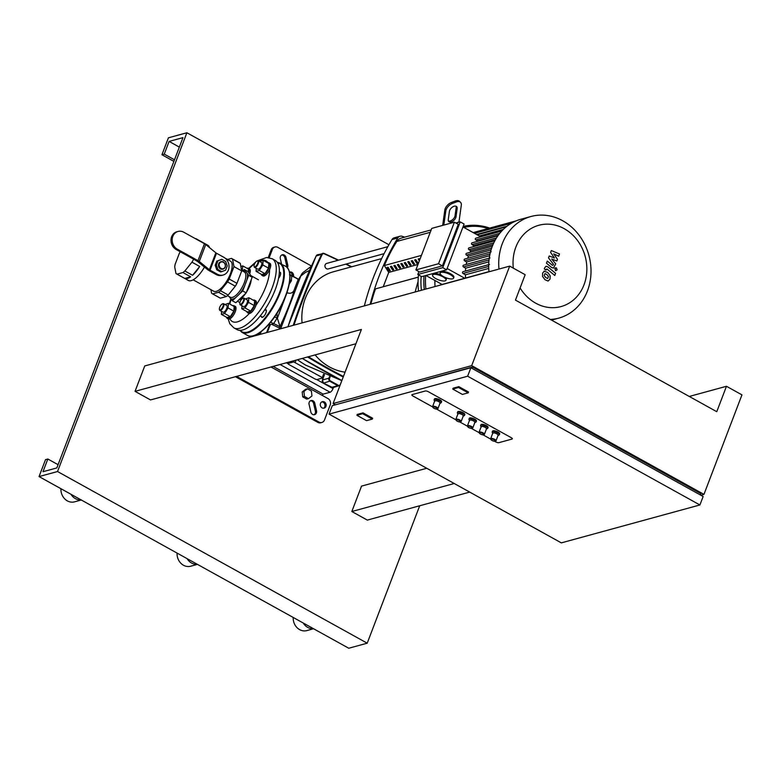 <?xml version="1.0" encoding="UTF-8"?>
<svg xmlns="http://www.w3.org/2000/svg" width="781" height="781" viewBox="0 0 781 781"><rect width="100%" height="100%" fill="white"/><g stroke="black" fill="none" stroke-linecap="round" stroke-linejoin="round"><path stroke-width="1.17" d="M226.47 317.193A7.185 2.743 -61 0 0 227.154 318.306A7.185 2.743 -61 0 0 234.095 311.072A7.185 2.743 -61 0 0 234.115 305.742A7.185 2.743 -61 0 0 232.816 305.752M227.154 318.306L228.316 318.951A7.185 2.743 -61 0 0 235.257 311.717A7.185 2.743 -61 0 0 235.276 306.386L234.115 305.742M222.605 303.877A3.827 1.464 119 0 1 222.888 303.741A3.827 1.464 119 0 1 223.591 303.741A3.827 1.464 119 0 1 223.581 306.582A3.827 1.464 119 0 1 219.871 310.438A3.827 1.464 119 0 1 219.51 309.842A3.827 1.464 119 0 1 219.471 309.53M223.591 303.741L226.763 305.498A3.827 1.464 119 0 1 226.754 308.339A3.827 1.464 119 0 1 223.044 312.195L219.871 310.438M222.956 306.425A3.349 1.279 -61 0 0 222.36 303.946A3.349 1.279 -61 0 0 219.725 307.314A3.349 1.279 -61 0 0 219.402 309.286A3.349 1.279 -61 0 0 220.916 309.442A3.349 1.279 -61 0 0 222.956 306.425M221.579 311.385L221.365 314.362L224.567 313.493L228.101 307.968L228.442 303.331L225.026 304.531M224.567 313.493L230.297 316.666L227.095 317.545L221.365 314.362M230.297 316.666L233.831 311.15L228.101 307.968M233.831 311.15L234.173 306.503L228.442 303.331M261.176 274.18A7.185 2.743 -61 0 0 261.86 275.293A7.185 2.743 -61 0 0 268.801 268.059A7.185 2.743 -61 0 0 268.82 262.728A7.185 2.743 -61 0 0 267.522 262.738M261.86 275.293L263.021 275.937A7.185 2.743 -61 0 0 269.962 268.703A7.185 2.743 -61 0 0 269.982 263.373L268.82 262.728M257.31 260.864A3.827 1.464 119 0 1 257.603 260.727A3.827 1.464 119 0 1 258.296 260.727A3.827 1.464 119 0 1 258.286 263.568A3.827 1.464 119 0 1 254.577 267.424A3.827 1.464 119 0 1 254.215 266.829A3.827 1.464 119 0 1 254.186 266.516M258.296 260.727L261.469 262.484A3.827 1.464 119 0 1 261.459 265.325A3.827 1.464 119 0 1 257.75 269.181L254.577 267.424M254.43 264.3A3.349 1.279 -61 0 0 254.108 266.272A3.349 1.279 -61 0 0 255.621 266.428A3.349 1.279 -61 0 0 257.671 263.422A3.349 1.279 -61 0 0 257.066 260.932A3.349 1.279 -61 0 0 254.43 264.3M289.976 275.185L291.723 276.152L291.381 280.789L289.273 284.089M289.868 279.959L291.381 280.789M256.285 268.371L256.07 271.349L261.801 274.531L265.003 273.653L259.272 270.48L262.816 264.954L263.148 260.317L259.741 261.528M265.003 273.653L268.537 268.137L262.816 264.954M268.537 268.137L268.879 263.49L263.148 260.317M256.07 271.349L259.272 270.48M253.229 300.168A7.185 2.743 119 0 1 254.528 300.158A7.185 2.743 119 0 1 254.508 305.488A7.185 2.743 119 0 1 247.567 312.722A7.185 2.743 119 0 1 246.884 311.609M254.528 300.158L255.69 300.802A7.185 2.743 119 0 1 255.67 306.132A7.185 2.743 119 0 1 248.729 313.366L247.567 312.722M239.894 303.946A3.827 1.464 -61 0 0 239.923 304.258A3.827 1.464 -61 0 0 240.284 304.854A3.827 1.464 -61 0 0 243.994 300.997A3.827 1.464 -61 0 0 244.004 298.147A3.827 1.464 -61 0 0 243.311 298.157A3.827 1.464 -61 0 0 243.018 298.293M240.284 304.854L243.457 306.611A3.827 1.464 -61 0 0 247.167 302.755A3.827 1.464 -61 0 0 247.177 299.914L244.004 298.147M243.369 300.841A3.349 1.279 119 0 1 241.329 303.858A3.349 1.279 119 0 1 239.816 303.702A3.349 1.279 119 0 1 240.138 301.73A3.349 1.279 119 0 1 242.774 298.362A3.349 1.279 119 0 1 243.369 300.841M269.181 323.969L270.343 324.613L273.545 323.744L277.089 318.218L277.021 313.347M270.704 322.162L273.545 323.744M274.668 316.881L277.089 318.218M248.524 302.384L254.245 305.566L254.586 300.919L248.856 297.746L248.524 302.384L244.98 307.909L241.778 308.778L241.993 305.801M254.245 305.566L250.711 311.082L244.98 307.909M250.711 311.082L247.509 311.961L241.778 308.778M245.449 298.947L248.856 297.746M247.108 268.322A7.185 2.743 119 0 1 248.407 268.313L249.569 268.957A7.185 2.743 119 0 1 249.705 273.858M241.427 269.425A3.827 1.464 -61 0 0 241.192 268.166M240.851 266.419L242.735 265.901L242.227 270.812M248.251 272.071L248.465 269.074L242.735 265.901M242.901 270.822L242.393 270.538M248.407 268.313A7.185 2.743 119 0 1 248.719 272.686M236.965 329.582A39.509 15.093 -61 0 0 242.774 329.953A39.509 15.093 -61 0 0 272.501 296.087A39.509 15.093 -61 0 0 275.273 260.464L272.178 258.745A39.509 15.093 -61 0 1 272.071 288.091A39.509 15.093 -61 0 1 239.679 328.245A39.509 15.093 -61 0 1 233.861 327.864L236.965 329.582M176.155 249.49L196.841 260.952A2.392 0.771 20.9 0 1 197.476 261.381L207.59 269.64A4.793 1.542 -159.1 0 0 208.878 270.49L216.239 274.58L217.401 274.258L210.03 270.177A2.392 0.771 20.9 0 1 209.386 269.757L199.272 261.489A4.793 1.542 -159.1 0 0 197.993 260.639L177.307 249.168L176.155 249.49A9.577 8.298 -105.3 0 1 171.01 239.904A9.577 8.298 -105.3 0 1 176.857 231.781L178.019 231.469A9.577 8.298 74.7 0 0 172.162 239.582A9.577 8.298 74.7 0 0 177.307 249.168M197.993 260.639L204.466 243.701L183.779 232.23A9.577 8.298 74.7 0 0 178.019 231.469M204.466 243.701A4.793 1.542 20.9 0 1 205.745 244.551L215.859 252.81A2.392 0.771 -159.1 0 0 216.503 253.239L223.864 257.32A9.577 8.298 74.7 0 1 229.009 266.907A9.577 8.298 74.7 0 1 223.161 275.029A9.577 8.298 74.7 0 1 217.401 274.258M223.161 275.029L221.999 275.342A9.577 8.298 -105.3 0 1 216.239 274.58M225.231 267.102A3.827 3.319 74.7 0 0 224.606 263.031A3.827 3.319 74.7 0 0 221.121 261.684A3.827 3.319 74.7 0 0 219.031 263.666A3.827 3.319 74.7 0 0 219.656 267.727A3.827 3.319 74.7 0 0 223.141 269.074A3.827 3.319 74.7 0 0 225.231 267.102M219.344 263.744A3.593 3.114 -105.3 0 1 225.153 266.956A3.593 3.114 -105.3 0 1 219.344 263.744M222.966 269.123A3.827 3.319 -105.3 0 1 222.8 269.172A3.827 3.319 -105.3 0 1 219.305 267.824A3.827 3.319 -105.3 0 1 218.69 263.763A3.827 3.319 -105.3 0 1 220.779 261.781A3.827 3.319 -105.3 0 1 220.945 261.742M227.232 265.95L225.631 270.158L221.765 271.622L217.919 269.494L216.337 265.003L217.948 260.795L221.804 259.331L225.65 261.459L227.232 265.95M221.765 271.622L220.613 271.944L216.767 269.806L215.185 265.325L216.786 261.108L221.804 259.331M216.786 261.108L217.948 260.795M215.185 265.325L216.337 265.003M216.767 269.806L217.919 269.494M193.151 279.832L213.691 291.215A17.241 6.58 -61 0 0 216.23 291.381A17.241 6.58 -61 0 0 229.204 276.601A17.241 6.58 -61 0 0 230.405 261.059L224.957 258.042M217.596 275.176L210.87 271.603M180.235 251.755A20.111 7.683 -61 0 0 179.269 253.503L175.129 264.349A20.111 7.683 -61 0 0 174.7 266.897L175.959 273.428A20.111 7.683 -61 0 0 176.682 273.994A20.111 7.683 -61 0 0 177.014 274.141L184.755 278.436A20.111 7.683 -61 0 0 187.391 278.475A20.111 7.683 -61 0 0 190.671 276.816L182.93 272.53A20.111 7.683 -61 0 0 184.843 270.997L192.585 275.283A20.111 7.683 -61 0 0 199.692 266.477L192.585 275.283M176.682 273.994L188.299 280.428A20.111 7.683 -61 0 0 191.257 280.623A20.111 7.683 -61 0 0 204.466 267.092M209.533 247.645A20.111 7.683 -61 0 0 207.805 245.244L196.187 238.801A20.111 7.683 -61 0 0 195.865 238.654L195.523 238.742M193.649 259.185L197.72 261.576M199.692 266.477L191.95 262.182L184.843 270.997M204.915 243.965A20.111 7.683 -61 0 0 204.661 243.662L196.919 239.367A20.111 7.683 -61 0 0 196.187 238.801M191.95 262.182A20.111 7.683 -61 0 0 193.6 259.292M182.93 272.53L177.014 274.141M190.671 276.816L184.755 278.436M228.198 295.023A20.111 7.683 119 0 1 226.285 296.555L218.543 292.27A20.111 7.683 -61 0 0 220.457 290.737L228.198 295.023L235.306 286.217L227.564 281.921A20.111 7.683 -61 0 0 229.214 279.032L236.965 283.327A20.111 7.683 119 0 1 235.306 286.217M239.22 262.68A20.111 7.683 119 0 1 239.542 262.836A20.111 7.683 119 0 1 240.275 263.402L232.533 259.116A20.111 7.683 -61 0 0 231.801 258.55A20.111 7.683 -61 0 0 231.479 258.394L227.535 259.468M220.369 298.176A20.111 7.683 119 0 1 220.037 298.02L212.295 293.734A20.111 7.683 -61 0 0 212.627 293.89L220.369 298.176L226.285 296.555M210.899 289.673L211.573 293.168A20.111 7.683 -61 0 0 212.295 293.734M229.214 279.032L233.968 266.594L232.533 259.116M233.968 266.594L241.71 270.89L240.275 263.402M236.965 283.327L241.71 270.89M212.627 293.89L218.543 292.27M220.457 290.737L227.564 281.921M251.218 279.735A14.439 5.516 119 0 1 246.464 292.172M245.664 293.392A14.439 5.516 119 0 1 238.517 300.168M227.466 295.648L230.336 297.239A14.439 5.516 -61 0 0 232.465 297.385A14.439 5.516 -61 0 0 243.33 285.006A14.439 5.516 -61 0 0 244.346 271.983L241.632 270.48M243.301 271.407A15.64 5.975 119 0 1 243.584 271.329A15.64 5.975 119 0 1 245.712 271.388L247.255 273.418A15.64 5.975 119 0 1 246.747 280.389L244.648 285.875A15.64 5.975 119 0 1 239.347 294.144L235.706 297.6A15.64 5.975 119 0 1 233.031 298.977A15.64 5.975 119 0 1 230.903 298.918L229.36 296.878A15.64 5.975 119 0 1 229.302 296.673M230.903 298.918L232.338 300.802L235.706 297.6M245.712 271.388L244.287 269.504L242.657 271.046M239.347 294.144L242.715 290.952L244.648 285.875M232.338 300.802L235.823 302.725L246.2 292.885L252.175 277.235L247.772 271.437L244.287 269.504M246.747 280.389L248.69 275.303L247.255 273.418M252.175 277.235L248.69 275.303M246.2 292.885L242.715 290.952M425.313 390.998A2.392 0.771 20.9 0 1 428.408 391.759L511.252 437.682A2.392 0.771 20.9 0 1 512.326 438.854A2.392 0.771 20.9 0 1 512.033 439.068L498.864 442.671A2.392 0.771 20.9 0 1 495.769 441.909L494.705 441.324L495.769 441.909A2.392 0.771 20.9 0 0 498.864 442.671L512.033 439.068A2.392 0.771 20.9 0 0 512.326 438.854A2.392 0.771 20.9 0 0 511.252 437.682L428.408 391.759A2.392 0.771 20.9 0 0 425.313 390.998L412.153 394.6L425.313 390.998M412.934 395.996A2.392 0.771 20.9 0 1 411.851 394.825A2.392 0.771 20.9 0 1 412.153 394.6A2.392 0.771 20.9 0 0 411.851 394.825A2.392 0.771 20.9 0 0 412.934 395.996L432.547 406.872L412.934 395.996M490.614 439.059L483.097 434.88L490.614 439.059M479.007 432.615L471.48 428.447L479.007 432.615M467.389 426.182L459.872 422.013L467.389 426.182M455.782 419.739L436.638 409.137L455.782 419.739M440.806 402.908A3.827 1.24 -159.1 0 0 440.923 402.869A3.827 1.24 -159.1 0 0 441.285 402.557A3.827 1.24 -159.1 0 0 438.873 400.341A3.827 1.24 -159.1 0 0 434.607 399.472A3.827 1.24 -159.1 0 0 434.129 399.823A3.827 1.24 -159.1 0 0 434.187 400.302L434.744 401.366M440.923 402.869L439.791 403.299A2.87 0.927 -159.1 0 0 440.064 403.064A2.87 0.927 -159.1 0 0 438.258 401.405A2.87 0.927 -159.1 0 0 435.056 400.751A2.87 0.927 -159.1 0 0 434.695 401.014L432.596 406.52C432.84 407.985 434.421 408.834 437.34 409.078L437.965 408.57A2.87 0.927 -159.1 0 0 436.159 406.911A2.87 0.927 -159.1 0 0 432.957 406.257A2.87 0.927 -159.1 0 0 432.596 406.52M441.285 402.557L441.607 401.707A3.827 1.24 -159.1 0 0 439.195 399.491A3.827 1.24 -159.1 0 0 434.929 398.622A3.827 1.24 -159.1 0 0 434.451 398.974L434.129 399.823M464.031 415.785A3.827 1.24 -159.1 0 0 464.148 415.746A3.827 1.24 -159.1 0 0 464.51 415.433A3.827 1.24 -159.1 0 0 462.098 413.217A3.827 1.24 -159.1 0 0 457.832 412.348A3.827 1.24 -159.1 0 0 457.354 412.7A3.827 1.24 -159.1 0 0 457.412 413.178L457.969 414.242M464.148 415.746L463.016 416.175A2.87 0.927 -159.1 0 0 463.289 415.941A2.87 0.927 -159.1 0 0 461.483 414.272A2.87 0.927 -159.1 0 0 458.281 413.627A2.87 0.927 -159.1 0 0 457.92 413.891L455.821 419.397C456.075 420.861 457.656 421.711 460.565 421.955L461.19 421.447A2.87 0.927 -159.1 0 0 459.384 419.778A2.87 0.927 -159.1 0 0 456.182 419.133A2.87 0.927 -159.1 0 0 455.821 419.397M464.51 415.433L464.832 414.584A3.827 1.24 -159.1 0 0 462.42 412.368A3.827 1.24 -159.1 0 0 458.154 411.499A3.827 1.24 -159.1 0 0 457.676 411.851L457.354 412.7M498.874 435.095A3.827 1.24 -159.1 0 0 498.991 435.056A3.827 1.24 -159.1 0 0 499.352 434.744A3.827 1.24 -159.1 0 0 496.941 432.528A3.827 1.24 -159.1 0 0 492.674 431.659A3.827 1.24 -159.1 0 0 492.196 432.01A3.827 1.24 -159.1 0 0 492.255 432.489L492.811 433.553M498.991 435.056L497.858 435.486A2.87 0.927 -159.1 0 0 498.132 435.251A2.87 0.927 -159.1 0 0 496.325 433.592A2.87 0.927 -159.1 0 0 493.123 432.938A2.87 0.927 -159.1 0 0 492.762 433.201L490.663 438.707C490.907 440.172 492.489 441.021 495.408 441.265L496.033 440.757A2.87 0.927 -159.1 0 0 494.227 439.098A2.87 0.927 -159.1 0 0 491.024 438.444A2.87 0.927 -159.1 0 0 490.663 438.707M499.352 434.744L499.674 433.894A3.827 1.24 -159.1 0 0 497.263 431.678A3.827 1.24 -159.1 0 0 492.996 430.809A3.827 1.24 -159.1 0 0 492.518 431.161L492.196 432.01M487.256 428.662A3.827 1.24 -159.1 0 0 487.373 428.623A3.827 1.24 -159.1 0 0 487.735 428.31A3.827 1.24 -159.1 0 0 485.333 426.094A3.827 1.24 -159.1 0 0 481.057 425.225A3.827 1.24 -159.1 0 0 480.579 425.577A3.827 1.24 -159.1 0 0 480.647 426.045L481.203 427.119M487.373 428.623L486.251 429.042A2.87 0.927 -159.1 0 0 486.524 428.808A2.87 0.927 -159.1 0 0 484.708 427.148A2.87 0.927 -159.1 0 0 481.516 426.504A2.87 0.927 -159.1 0 0 481.155 426.758L479.046 432.264C479.3 433.738 480.881 434.587 483.79 434.832L484.415 434.314A2.87 0.927 -159.1 0 0 482.609 432.654A2.87 0.927 -159.1 0 0 479.407 432A2.87 0.927 -159.1 0 0 479.046 432.264M487.735 428.31L488.057 427.461A3.827 1.24 -159.1 0 0 485.655 425.245A3.827 1.24 -159.1 0 0 481.389 424.376A3.827 1.24 -159.1 0 0 480.901 424.727L480.579 425.577M475.639 422.218A3.827 1.24 -159.1 0 0 475.756 422.179A3.827 1.24 -159.1 0 0 476.127 421.867A3.827 1.24 -159.1 0 0 473.716 419.651A3.827 1.24 -159.1 0 0 469.449 418.782A3.827 1.24 -159.1 0 0 468.971 419.133A3.827 1.24 -159.1 0 0 469.03 419.612L469.586 420.686M475.756 422.179L474.633 422.609A2.87 0.927 -159.1 0 0 474.907 422.375A2.87 0.927 -159.1 0 0 473.101 420.715A2.87 0.927 -159.1 0 0 469.898 420.061A2.87 0.927 -159.1 0 0 469.537 420.324L467.438 425.83C467.682 427.295 469.264 428.154 472.183 428.388L472.808 427.881A2.87 0.927 -159.1 0 0 471.002 426.221A2.87 0.927 -159.1 0 0 467.799 425.567A2.87 0.927 -159.1 0 0 467.438 425.83M476.127 421.867L476.449 421.027A3.827 1.24 -159.1 0 0 474.038 418.811A3.827 1.24 -159.1 0 0 469.771 417.942A3.827 1.24 -159.1 0 0 469.293 418.294L468.971 419.133M135.045 391.349L361.398 329.436L333.096 403.543L471.685 365.635L509.681 266.126L144.749 365.947L135.045 391.349L150.528 399.94L355.931 343.747M426.738 468.278L361.535 486.114L351.831 511.516L367.314 520.097L469.713 492.089M689.281 396.455L726.467 386.283L741.95 394.874L703.954 494.383L700.85 495.232M351.831 511.516L454.22 483.507M726.467 386.283L716.763 411.694L515.46 300.109L525.164 274.707L509.681 266.126M335.391 404.812L333.096 403.543M471.685 365.635L703.954 494.383M468.19 392.853L462.42 394.434L452.736 389.065L458.515 387.483L468.19 392.853L468.512 392.003L458.837 386.644L458.515 387.483M452.736 389.065L453.068 388.216L458.837 386.644M700.352 494.949L700.86 493.621L472.466 367.021L336.064 404.626M471.958 368.349L472.466 367.021M699.903 504.965L703.144 496.501L470.875 367.753L467.634 376.217L699.903 504.965L561.324 542.873L329.055 414.125L467.634 376.217M356.888 415.287L357.21 414.438L362.989 412.856L372.664 418.225L372.342 419.075L366.562 420.647L356.888 415.287L362.667 413.705L372.342 419.075M362.989 412.856L362.667 413.705M470.875 367.753L332.286 405.661L329.055 414.125M308.495 398.642L311.961 395.947L311.404 391.027L307.382 388.792L305.644 389.27L302.179 391.964L302.735 396.894L306.757 399.12L308.495 398.642L304.463 396.416L302.735 396.894M307.382 388.792L303.907 391.486L302.179 391.964M303.907 391.486L304.463 396.416M257.857 370.575L258.677 370.35M258.169 370.75L256.119 371.053M280.633 273.106L279.334 272.384A4.315 1.65 119 0 1 279.569 272.276A4.315 1.65 119 0 1 280.203 272.325A4.315 1.65 119 0 1 278.544 278.407M265.023 309.803A4.315 1.65 119 0 1 265.911 309.745A4.315 1.65 119 0 1 265.901 312.947A4.315 1.65 119 0 1 261.733 317.291A4.315 1.65 119 0 1 261.303 316.5M547.696 278.505L548.457 276.513L546.905 274.57L544.962 273.594L544.201 275.586L545.763 277.548L547.715 278.505M544.542 271.056L542.649 272.969L542.512 276.376L544.953 279.686L548.116 281.043L550.019 279.12L550.146 275.732L547.715 272.432L543.937 271.222M555.594 273.35L547.813 266.848L546.017 266.292L544.796 267.629L544.328 268.849L545.851 270.119L547.1 269.084L554.774 275.488L555.594 273.35M546.163 269.299L547.1 269.084M555.447 270.49L557.126 269.855L556.443 267.893L554.754 268.537L555.867 270.734M556.443 267.893L555.086 267.903M550.605 252.419L554.442 257.984L549.228 256.002L548.516 257.876L553.534 264.388L553.28 265.052L552.333 265.267L547.296 261.079L546.475 263.217L551.64 267.502L553.426 268.059L555.73 263.871L551.698 259.038L556.824 261L557.468 259.321L553.68 253.864L558.659 256.197L559.499 253.991L551.318 250.555L550.605 252.419M553.28 265.052L552.333 265.267M418.528 274.912A61.064 52.883 74.7 0 0 418.528 291.059M421.174 276.376A61.064 52.883 74.7 0 0 421.408 290.268A61.064 52.883 74.7 0 1 421.174 276.376M443.833 225.074L445.775 211.134A7.185 4.188 -45.2 0 1 452.355 203.47L451.379 202.494L455.255 201.02L456.231 201.986A7.185 4.188 -45.2 0 1 460.536 202.347A7.185 4.188 -45.2 0 1 461.298 205.227L458.974 221.941L456.202 222.995M442.681 225.387L444.799 210.167L445.775 211.134M456.231 201.986L452.355 203.47M457.158 208.527L456.026 216.679A4.793 2.792 -45.2 0 1 452.921 221.121A4.793 2.792 -45.2 0 1 448.772 221.55A4.793 2.792 -45.2 0 1 448.265 219.637L449.397 211.475A4.793 2.792 -45.2 0 1 452.502 207.043A4.793 2.792 -45.2 0 1 456.66 206.604A4.793 2.792 -45.2 0 1 457.158 208.527L456.182 207.551A4.793 2.792 134.8 0 0 456.065 206.223M460.536 202.347L459.56 201.381A7.185 4.188 134.8 0 0 455.255 201.02M451.379 202.494A7.185 4.188 134.8 0 0 444.799 210.167M448.392 220.964A4.793 2.792 134.8 0 0 452.424 219.803A4.793 2.792 134.8 0 0 455.05 215.712L456.182 207.551M488.955 271.788A52.678 45.62 -105.3 0 1 520.947 219.236L530.963 216.503A52.678 45.62 -105.3 0 1 562.652 220.73A52.678 45.62 -105.3 0 1 590.973 273.467A52.678 45.62 -105.3 0 1 558.766 318.121A52.678 45.62 -105.3 0 1 550.39 319.478M498.981 269.045A52.678 45.62 -105.3 0 1 530.963 216.503M513.322 268.137A42.145 36.502 -105.3 0 1 564.175 228.657A42.145 36.502 -105.3 0 1 584.012 284.801A42.145 36.502 -105.3 0 1 535.717 303.184A42.145 36.502 -105.3 0 1 520.097 287.964M434.91 280.467A49.086 42.516 74.7 0 0 435.066 286.529M488.73 268.42L465.417 274.795A49.086 42.516 74.7 0 0 465.574 278.026M433.475 274.443A7.185 2.314 20.9 0 1 441.47 276.074A7.185 2.314 20.9 0 1 445.99 280.233A7.185 2.314 20.9 0 1 445.092 280.887A7.185 2.314 20.9 0 1 437.087 279.256A7.185 2.314 20.9 0 1 432.567 275.107A7.185 2.314 20.9 0 1 433.475 274.443M432.567 275.107L432.899 274.258A7.185 2.314 20.9 0 1 433.797 273.604A7.185 2.314 20.9 0 1 441.001 274.883M445.443 277.538A7.185 2.314 20.9 0 1 446.312 279.383L445.99 280.233M452.638 278.817A7.185 2.314 20.9 0 1 444.643 277.187A7.185 2.314 20.9 0 1 440.123 273.038A7.185 2.314 20.9 0 1 441.031 272.384A7.185 2.314 20.9 0 1 449.026 274.014A7.185 2.314 20.9 0 1 453.546 278.163A7.185 2.314 20.9 0 1 452.638 278.817M440.123 273.038L440.445 272.188A7.185 2.314 20.9 0 1 441.353 271.534A7.185 2.314 20.9 0 1 449.348 273.165A7.185 2.314 20.9 0 1 453.868 277.314L453.546 278.163M489.667 228.091A61.064 52.883 74.7 0 0 463.211 226.392M424.034 275.996A61.064 52.883 74.7 0 0 424.298 289.478M425.889 289.038A59.864 51.839 -105.3 0 1 425.694 275.547M463.885 227.437A59.864 51.839 -105.3 0 1 488.242 228.482M446.625 269.816L421.662 276.65L417.786 274.502L442.759 267.668L446.625 269.816L464.109 224.04L460.234 221.892L455.977 223.054M442.407 265.872L458.271 224.332L454.405 222.185L431.747 228.384L415.882 269.923L438.541 263.724L442.407 265.872L419.748 272.071L415.882 269.923M442.085 284.45L425.909 275.478M447.132 268.488L464.744 278.251M480.784 236.809L462.996 226.949M489.502 264.456L463.065 271.681A0.957 0.83 74.7 0 0 462.996 273.457L465.417 274.795M489.98 257.945L463.543 265.179A0.957 0.83 74.7 0 0 463.475 266.946L465.691 268.176A49.086 42.516 74.7 0 0 465.476 271.027M491.151 251.824L464.724 259.058A0.957 0.83 74.7 0 0 464.646 260.825L466.706 261.967A49.086 42.516 74.7 0 0 466.208 264.447M492.342 246.24L466.54 253.298A0.957 0.83 74.7 0 0 466.472 255.065L468.415 256.139A49.086 42.516 74.7 0 0 467.712 258.238M494.812 240.812L468.99 247.88A0.957 0.83 74.7 0 0 468.922 249.647L470.777 250.681A49.086 42.516 74.7 0 0 469.967 252.361M497.917 235.755L472.085 242.823A0.957 0.83 74.7 0 0 472.017 244.59L473.813 245.595A49.086 42.516 74.7 0 0 473.022 246.776M501.685 231.088L475.873 238.146A0.957 0.83 74.7 0 0 475.795 239.913L477.572 240.899A49.086 42.516 74.7 0 0 477.064 241.456M438.541 263.724L454.405 222.185M460.234 221.892L442.759 267.668M418.899 271.593L417.786 274.502M495.437 239.679L473.813 245.595M493.006 244.599L470.777 250.681M491.064 249.949L468.415 256.139M489.667 255.69L466.706 261.967M488.857 261.84L465.691 268.176M498.288 235.237L477.572 240.899M440.308 285.094A0.957 0.83 -105.3 0 1 440.709 284.821L489.804 271.397M473.325 232.67A0.957 0.83 -105.3 0 1 473.667 232.465L516.475 220.759M384.389 265.53A169.35 146.662 -105.3 0 1 396.826 241.436A9.577 8.298 -105.3 0 1 401.249 238.088L431.161 229.907M370.916 304.082A169.35 146.662 -105.3 0 1 375.476 288.872L418.294 277.157M396.074 269.074L393.868 265.628L395.02 265.315L397.226 268.762L396.074 269.074L396.582 267.746M399.54 268.127L397.334 264.681L398.486 264.368L400.692 267.815L399.54 268.127L400.048 266.799M389.143 270.968L386.937 267.532L388.098 267.209L390.295 270.656L389.143 270.968L389.651 269.64M403.006 267.18L400.799 263.734L401.951 263.422L404.158 266.868L403.006 267.18L403.513 265.852M406.462 266.233L404.265 262.787L405.417 262.475L407.623 265.921L406.462 266.233L406.969 264.905M392.609 270.021L390.402 266.585L391.564 266.262L393.761 269.709L392.609 270.021L393.116 268.693M413.393 264.339L411.196 260.893L412.348 260.581L414.555 264.017L413.393 264.339L413.901 263.012M416.859 263.392L414.652 259.946L415.814 259.634L418.011 263.07L416.859 263.392L417.366 262.065M419.329 260.883L418.118 258.999L419.28 258.687L419.836 259.556M409.927 265.286L407.731 261.84L408.883 261.528L411.089 264.974L409.927 265.286L410.435 263.958M383.276 286.686L388.723 272.432L417.972 264.437M375.476 288.872L418.294 277.109M388.723 272.432L384.32 265.55L421.428 255.397M370.126 304.297A253.971 219.949 -105.3 0 1 397.763 237.98A4.793 4.149 -105.3 0 1 400.009 236.233L394.239 237.814A4.793 4.149 74.7 0 0 391.984 239.562A253.971 219.949 74.7 0 0 364.356 305.879M400.009 236.233A4.793 4.149 -105.3 0 1 402.166 236.301A253.971 219.949 -105.3 0 1 404.685 237.151M418.06 281.609A253.971 219.949 74.7 0 0 415.17 291.977M387.845 246.679L326.643 263.422A2.87 2.489 74.7 0 0 328.157 268.957L384.096 253.659M302.062 322.914A51.487 44.585 -105.3 0 1 305.312 298.391A51.487 44.585 -105.3 0 1 333.341 271.798L381.626 258.589M345.085 372.156A51.487 44.585 -105.3 0 1 315.124 354.916M285.719 296.155L277.362 318.218L280.106 326.761L273.672 323.559M293.724 361.915L322.904 377.897L316.979 379.586L315.436 379.215L288.335 364.19L287.945 363.497L293.724 361.915L294.212 360.637M297.424 359.758A146.994 127.303 74.7 0 0 305.849 365.225L341.834 380.659M287.008 292.572L287.603 292.865L286.744 293.344M279.188 329.172L281.58 322.895C286.412 313.083 293.734 293.91 293.861 290.727L293.871 290.727C292.416 293.06 290.337 293.783 287.603 292.875M293.861 290.727L297.717 280.623L300.792 276.074A11.969 9.948 -135.7 0 1 302.803 272.696A11.969 9.948 -135.7 0 1 302.852 272.647M280.672 328.762L300.792 276.074L305.43 272.413L309.461 270.49M320.513 403.406A3.349 2.899 -105.3 0 1 325.931 406.413A3.349 2.899 -105.3 0 1 320.513 403.406M323.51 408.229A3.349 2.899 74.7 0 0 321.772 401.903M292.426 275.839A3.349 2.899 74.7 0 0 289.585 272.266M289.546 272.091A3.349 2.899 -105.3 0 1 293.461 276.415M269.211 257.681L272.344 249.461A4.793 4.149 -105.3 0 1 274.951 246.991L273.799 247.304A4.793 4.149 74.7 0 0 271.192 249.783L268.234 257.535M286.647 266.887A3.349 2.899 74.7 0 0 286.607 265.374L284.84 257.72A3.349 2.899 74.7 0 0 281.707 255.016M311.473 266.018L277.841 247.372A4.793 4.149 -105.3 0 0 274.951 246.991M319.009 422.072L317.857 422.384A4.793 4.149 74.7 0 0 320.737 422.775L321.889 422.462A4.793 4.149 -105.3 0 1 319.009 422.072L236.594 376.393M317.857 422.384L235.442 376.706M313.982 414.75A3.349 2.899 74.7 0 0 315.378 411.128L313.611 403.474A3.349 2.899 74.7 0 0 310.477 400.77M270.997 366.982L327.981 398.574A4.793 4.149 -105.3 0 1 330.236 404.948L324.496 419.983A4.793 4.149 -105.3 0 1 321.889 422.462M314.763 403.162L316.53 410.816A3.349 2.899 -105.3 0 1 310.858 412.046L309.081 404.392A3.349 2.899 -105.3 0 1 314.763 403.162L313.611 403.474M281.541 263.939L280.311 258.638A3.349 2.899 -105.3 0 1 285.992 257.398L287.759 265.052A3.349 2.899 -105.3 0 1 287.418 267.629M259.448 332.901L258.745 334.766M260.874 331.896L259.897 334.444M333.467 387.454L333.028 388.587L316.832 379.615M322.172 395.352L323.158 394.132L330.09 392.238A3.593 1.377 -61 0 0 333.028 388.587M293.207 617.459A11.969 10.368 74.7 0 0 306.835 630.589L313.571 628.744M303.243 623.023A11.969 10.368 74.7 0 0 313.406 628.656M177.072 553.085A11.969 10.368 74.7 0 0 190.701 566.215L197.437 564.37M187.108 558.649A11.969 10.368 74.7 0 0 197.271 564.282M60.938 488.711A11.969 10.368 74.7 0 0 74.566 501.841L81.302 499.996M70.973 494.275A11.969 10.368 74.7 0 0 81.136 499.908M57.53 471.529L39.05 476.576L45.523 459.638L47.826 459.013L42.975 471.714L56.837 467.926L182.959 137.622L169.106 141.42L164.254 154.121L161.94 154.755L168.413 137.807L186.893 132.76L57.53 471.529L367.216 643.193L419.69 505.776M186.893 132.76L388.928 244.746M161.94 154.755L173.89 161.374M164.254 154.121L174.495 159.793M169.106 141.42L179.347 147.092M47.826 459.013L58.067 464.685M39.05 476.576L348.746 648.24L367.216 643.193M255.983 305.244A34.725 13.257 -61 0 0 265.891 286.578A34.725 13.257 -61 0 0 269.591 269.611M267.912 262.621A34.725 13.257 -61 0 0 259.019 261.127M254.704 263.685A34.725 13.257 -61 0 0 249.1 268.693M229.887 318.824A34.725 13.257 -61 0 0 237.424 321.86A34.725 13.257 -61 0 0 249.315 313.503M231.166 299.25A34.725 13.257 -61 0 0 229.809 304.082M216.503 253.239L210.03 270.177M205.745 244.551L199.272 261.489M209.386 269.757L215.859 252.81M433.182 406.891A2.392 0.771 -159.1 0 0 433.963 408.278A2.392 0.771 -159.1 0 0 437.057 409.039A2.392 0.771 -159.1 0 0 436.276 407.653A2.392 0.771 -159.1 0 0 433.182 406.891M437.604 408.834A2.87 0.927 -159.1 0 0 437.965 408.57L440.064 403.064M456.407 419.768A2.392 0.771 -159.1 0 0 457.188 421.154A2.392 0.771 -159.1 0 0 460.282 421.916A2.392 0.771 -159.1 0 0 459.501 420.529A2.392 0.771 -159.1 0 0 456.407 419.768M460.829 421.701A2.87 0.927 -159.1 0 0 461.19 421.447L463.289 415.941M491.249 439.078A2.392 0.771 -159.1 0 0 492.03 440.464A2.392 0.771 -159.1 0 0 495.125 441.226A2.392 0.771 -159.1 0 0 494.344 439.84A2.392 0.771 -159.1 0 0 491.249 439.078M495.671 441.021A2.87 0.927 -159.1 0 0 496.033 440.757L498.132 435.251M479.632 432.645A2.392 0.771 -159.1 0 0 480.413 434.031A2.392 0.771 -159.1 0 0 483.507 434.792A2.392 0.771 -159.1 0 0 482.726 433.396A2.392 0.771 -159.1 0 0 479.632 432.645M484.054 434.578A2.87 0.927 -159.1 0 0 484.415 434.314L486.524 428.808M468.024 426.201A2.392 0.771 -159.1 0 0 468.805 427.597A2.392 0.771 -159.1 0 0 471.89 428.349A2.392 0.771 -159.1 0 0 471.109 426.963A2.392 0.771 -159.1 0 0 468.024 426.201M472.446 428.144A2.87 0.927 -159.1 0 0 472.808 427.881L474.907 422.375M285.778 295.882A39.03 14.907 119 0 1 254.85 335.205M285.621 295.599A39.509 15.093 119 0 1 253.229 335.752A39.509 15.093 119 0 1 247.411 335.371C256.353 341.268 277.362 318.96 285.836 295.833C291.45 280.418 291.411 270.558 285.719 266.262A39.509 15.093 119 0 1 285.621 295.599M277.44 262.494A39.509 15.093 119 0 1 280.301 263.256A39.509 15.093 119 0 1 280.203 292.602A39.509 15.093 119 0 1 247.811 332.745A39.509 15.093 119 0 1 241.993 332.364L247.411 335.371M277.616 262.777A39.03 14.907 119 0 1 279.588 292.445A39.03 14.907 119 0 1 240.167 330.343M289.517 272.657A39.03 14.907 119 0 1 285.826 295.765M455.05 215.712L456.026 216.679M496.501 237.893L472.017 244.59M493.797 242.842L468.922 249.647M491.63 248.182L466.472 255.065M490.029 253.884L464.646 260.825M489.033 259.956L463.475 266.946M488.691 266.428L462.996 273.457M499.703 233.382L475.795 239.913M503.325 229.399L479.29 235.979M507.015 226.207L476.644 234.515M514.367 221.687L473.618 232.836M430.243 232.299L396.826 241.436M391.984 239.562L397.763 237.98M295.267 362.296L296.097 360.119M323.539 374.245L322.368 377.311M287.945 363.497L288.433 362.218M343.445 376.452A606.837 525.535 -105.3 0 1 308.417 356.751M307.597 356.976A607.315 525.955 74.7 0 0 343.22 377.028M293.998 325.121A606.837 525.535 -105.3 0 1 322.153 254.577L321.557 254.391A607.315 525.955 74.7 0 0 293.256 325.326M322.153 254.577A1.913 1.66 -105.3 0 1 324.164 253.805L324.066 253.435A2.392 2.07 74.7 0 0 321.557 254.391L316.188 255.953M351.665 266.79A607.315 525.955 74.7 0 0 346.247 264.017M287.945 326.77A607.315 525.955 -105.3 0 1 316.237 255.836A2.392 2.07 -105.3 0 1 317.476 254.772L324.135 253.435L338.534 260.161A607.315 525.955 74.7 0 0 324.174 253.483M324.164 253.805A606.837 525.535 -105.3 0 1 338.066 260.298M345.837 264.124A606.837 525.535 -105.3 0 1 351.255 266.897M341.893 380.513A607.315 525.955 -105.3 0 1 302.286 358.42M271.612 324.271L279.588 328.108M267.346 332.413L270.333 324.603M269.767 324.3L266.594 332.618M298.342 279.159L291.04 275.107M289.946 274.785A2.392 2.07 74.7 0 1 290.923 275.049L298.225 279.413M290.034 275.215A1.913 1.66 -105.3 0 1 290.991 275.41M260.132 334.385L261.157 331.681M341.805 380.65L340.379 384.359A1.913 1.66 -105.3 0 1 338.183 385.199L330.441 380.903A1.913 1.66 -105.3 0 1 329.543 378.355L330.109 376.872M329.523 376.647L328.928 378.199L322.455 379.976L324.486 374.655M329.543 378.355L328.928 378.199A2.392 2.07 74.7 0 0 330.051 381.392L337.792 385.687L338.183 385.199M330.441 380.903L323.588 383.159A2.392 2.07 -105.3 0 1 322.455 379.976L322.416 380.093M331.212 387.396L323.588 383.159L332.765 387.649A2.392 2.07 -105.3 0 1 331.329 387.454L337.792 385.687A2.392 2.07 74.7 0 0 340.008 385.443M324.457 374.636L322.397 380.015L323.471 383.1M271.192 249.783L272.344 249.461M316.53 410.816L315.378 411.128M287.759 265.052L286.607 265.374M285.992 257.398L284.84 257.72M280.057 364.502L330.09 392.238M287.818 363.526L286.432 362.765M323.158 394.132L273.125 366.406M222.888 303.741L222.36 303.946M219.402 309.286L219.51 309.842M254.215 266.829L254.108 266.272M257.066 260.932L257.603 260.727M239.816 303.702L239.923 304.258M266.341 310.535L264.818 309.696M262.621 317.232L260.249 315.924M242.774 298.362L243.311 298.157M248.651 268.439L255.895 261.85M257.457 260.786L266.643 257.486L272.178 258.745M230.834 298.84L229.341 303.819M228.13 318.843L229.829 323.793L233.861 327.864M231.801 258.55L239.542 262.836M258.472 279.823L250.974 275.664M237.444 301.183L239.894 302.54M239.777 330.334L241.993 332.364M277.401 262.455L285.719 266.262M506.166 226.871L477.171 234.808M511.399 223.249L474.526 233.334M558.766 318.121L551.532 320.103M324.193 374.529L322.904 377.897M288.316 362.247L287.798 363.604M351.704 266.78L346.286 263.998M341.883 380.542L302.247 358.44M317.476 254.772L316.178 255.885L287.896 326.79M298.352 279.129L289.487 274.853M261.098 331.73L260.083 334.395M339.999 385.463L332.765 387.649M297.717 280.623L302.803 272.696L311.365 266.243"/></g></svg>
